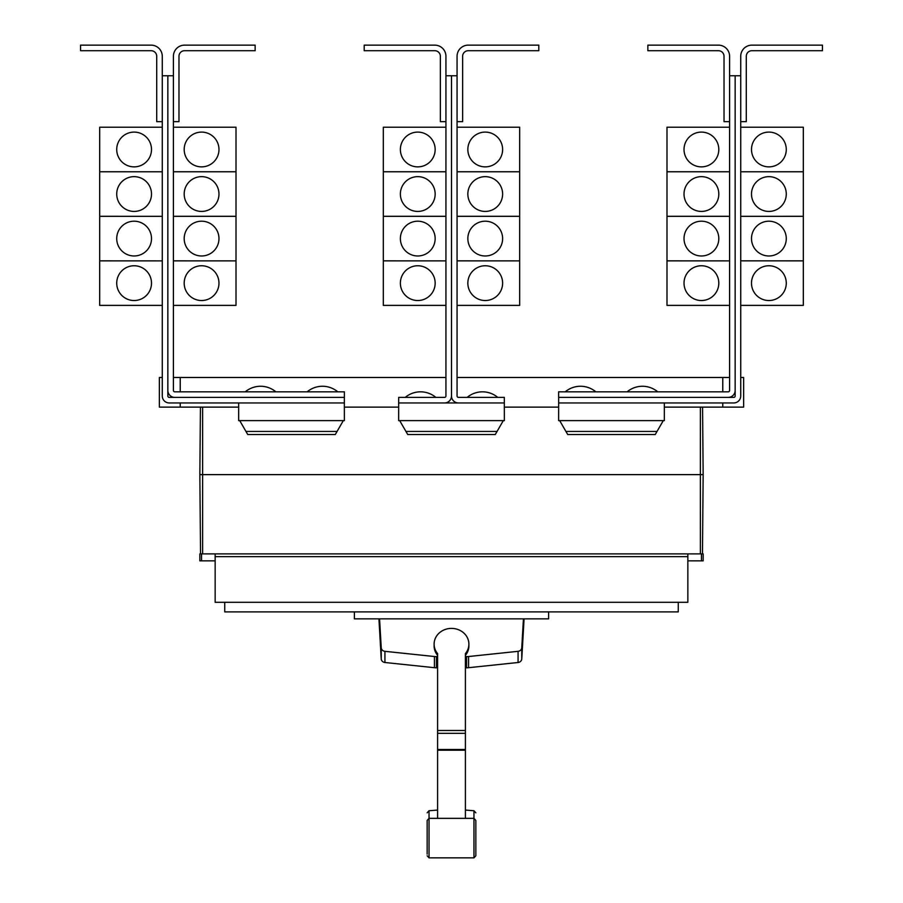 <?xml version="1.0" encoding="UTF-8"?>
<svg xmlns="http://www.w3.org/2000/svg" width="903" height="903" viewBox="0 0 903 903"><rect width="100%" height="100%" fill="white"/><g stroke="black" fill="none" stroke-linecap="round" stroke-linejoin="round"><path stroke-width="1.35" d="M427.153 846.111L427.153 848.177M475.847 848.177L475.847 846.111M475.847 822.08L475.847 855.773L475.847 820.421L473.962 818.344L473.962 810.747L475.847 812.824M427.153 854.114L427.153 820.421L427.153 854.114M465.406 655.375A17.394 15.757 180 0 0 468.894 645.916L468.894 644.155A17.394 15.757 180 0 0 451.5 628.398A17.394 15.757 180 0 0 434.106 644.155A17.394 15.757 180 0 0 437.594 653.614L437.594 817.655M465.406 817.655L465.406 653.614A17.394 15.757 180 0 0 468.894 644.155M434.106 644.155L434.106 645.916A17.394 15.757 180 0 0 437.594 655.375M378.921 618.848L381.235 658.942A4.176 3.781 0 0 0 384.926 662.497L434.422 667.701A17.665 16.017 0 0 0 436.454 667.802L437.594 667.802M437.594 656.628L436.454 656.628A17.665 16.017 180 0 1 434.422 656.526L384.926 651.323A4.176 3.781 180 0 1 381.235 647.767L379.565 618.848M465.406 667.802L466.546 667.802A17.665 16.017 0 0 0 468.578 667.701L518.074 662.497A4.176 3.781 0 0 0 521.765 658.942L524.079 618.848M523.435 618.848L521.765 647.767A4.176 3.781 180 0 1 518.074 651.323L468.578 656.526A17.665 16.017 180 0 1 466.546 656.628L465.406 656.628M548.606 611.895L548.606 618.848L354.394 618.848L354.394 611.895M729.59 56.279L729.59 75.75L735.155 75.75L735.155 390.423A6.953 6.953 0 0 1 728.19 397.388L558.618 397.388L558.618 391.823L728.19 391.823A1.388 1.388 0 0 0 729.59 390.423L729.59 56.279A11.129 11.129 0 0 0 718.461 45.15L647.857 45.15L647.857 50.715L718.461 50.715A5.565 5.565 0 0 1 724.025 56.279L724.025 121.657L729.59 121.657M684.022 283.136A17.394 17.394 0 0 1 701.417 265.753A17.394 17.394 0 0 1 718.811 283.136A17.394 17.394 0 0 1 701.417 300.53A17.394 17.394 0 0 1 684.022 283.136M729.59 216.325L666.99 216.325L666.99 305.395L729.59 305.395M684.022 238.584A17.394 17.394 0 0 1 701.417 221.201A17.394 17.394 0 0 1 718.811 238.584A17.394 17.394 0 0 1 701.417 255.978A17.394 17.394 0 0 1 684.022 238.584M684.022 194.032A17.394 17.394 0 0 1 701.417 176.649A17.394 17.394 0 0 1 718.811 194.032A17.394 17.394 0 0 1 701.417 211.426A17.394 17.394 0 0 1 684.022 194.032M729.59 171.773L666.99 171.773L666.99 216.291L729.59 216.291M684.022 149.48A17.394 17.394 0 0 1 701.417 132.098A17.394 17.394 0 0 1 718.811 149.48A17.394 17.394 0 0 1 701.417 166.874A17.394 17.394 0 0 1 684.022 149.48M729.59 127.221L666.99 127.221L666.99 171.739L729.59 171.739M595.833 391.823A23.828 23.828 0 0 0 565.222 391.823M657.734 391.823A23.828 23.828 0 0 0 627.134 391.823M173.41 56.279L173.41 75.75L167.845 75.75L167.845 390.423A6.953 6.953 0 0 0 174.81 397.388L344.382 397.388L344.382 391.823L174.81 391.823A1.388 1.388 0 0 1 173.41 390.423L173.41 56.279A11.129 11.129 0 0 1 184.539 45.15L255.143 45.15L255.143 50.715L184.539 50.715A5.565 5.565 0 0 0 178.975 56.279L178.975 121.657L173.41 121.657M218.977 283.136A17.394 17.394 0 0 1 201.583 300.53A17.394 17.394 0 0 1 184.189 283.136A17.394 17.394 0 0 1 201.583 265.753A17.394 17.394 0 0 1 218.977 283.136M173.41 305.395L236.01 305.395L236.01 216.325L173.41 216.325M218.977 238.584A17.394 17.394 0 0 1 201.583 255.978A17.394 17.394 0 0 1 184.189 238.584A17.394 17.394 0 0 1 201.583 221.201A17.394 17.394 0 0 1 218.977 238.584M218.977 194.032A17.394 17.394 0 0 1 201.583 211.426A17.394 17.394 0 0 1 184.189 194.032A17.394 17.394 0 0 1 201.583 176.649A17.394 17.394 0 0 1 218.977 194.032M173.41 216.291L236.01 216.291L236.01 171.773L173.41 171.773M218.977 149.48A17.394 17.394 0 0 1 201.583 166.874A17.394 17.394 0 0 1 184.189 149.48A17.394 17.394 0 0 1 201.583 132.098A17.394 17.394 0 0 1 218.977 149.48M173.41 171.739L236.01 171.739L236.01 127.221L173.41 127.221M275.866 391.823A23.828 23.828 0 0 0 245.266 391.823M337.778 391.823A23.828 23.828 0 0 0 307.167 391.823M735.155 75.75L740.72 75.75L740.72 56.279A11.129 11.129 0 0 1 751.849 45.15L822.441 45.15L822.441 50.715L751.849 50.715A5.565 5.565 0 0 0 746.284 56.279L746.284 121.657L740.72 121.657L740.72 127.221L803.32 127.221L803.32 171.739L740.72 171.773L803.32 171.773L803.32 216.291L740.72 216.325L803.32 216.325L803.32 260.843L740.72 260.843L803.32 260.877L803.32 305.395L740.72 305.395L740.72 377.488L743.632 377.488L743.632 407.118L664.337 407.118M786.276 283.136A17.394 17.394 0 0 1 768.882 300.53A17.394 17.394 0 0 1 751.499 283.136A17.394 17.394 0 0 1 768.882 265.753A17.394 17.394 0 0 1 786.276 283.136M786.276 238.584A17.394 17.394 0 0 1 768.882 255.978A17.394 17.394 0 0 1 751.499 238.584A17.394 17.394 0 0 1 768.882 221.201A17.394 17.394 0 0 1 786.276 238.584M786.276 194.032A17.394 17.394 0 0 1 768.882 211.426A17.394 17.394 0 0 1 751.499 194.032A17.394 17.394 0 0 1 768.882 176.649A17.394 17.394 0 0 1 786.276 194.032M786.276 149.48A17.394 17.394 0 0 1 768.882 166.874A17.394 17.394 0 0 1 751.499 149.48A17.394 17.394 0 0 1 768.882 132.098A17.394 17.394 0 0 1 786.276 149.48M666.99 260.877L729.59 260.877L666.99 260.843M445.935 56.279L445.935 75.75L451.5 75.75L451.5 395.988A6.953 6.953 0 0 1 444.547 402.952L398.674 402.952L398.674 397.388L444.547 397.388A1.388 1.388 0 0 0 445.935 395.988L445.935 56.279A11.129 11.129 0 0 0 434.806 45.15L364.202 45.15L364.202 50.715L434.806 50.715A5.565 5.565 0 0 1 440.371 56.279L440.371 121.657L445.935 121.657M400.379 283.136A17.394 17.394 0 0 1 417.762 265.753A17.394 17.394 0 0 1 435.156 283.136A17.394 17.394 0 0 1 417.762 300.53A17.394 17.394 0 0 1 400.379 283.136M445.935 216.325L383.335 216.325L383.335 305.395L445.935 305.395M400.379 238.584A17.394 17.394 0 0 1 417.762 221.201A17.394 17.394 0 0 1 435.156 238.584A17.394 17.394 0 0 1 417.762 255.978A17.394 17.394 0 0 1 400.379 238.584M400.379 194.032A17.394 17.394 0 0 1 417.762 176.649A17.394 17.394 0 0 1 435.156 194.032A17.394 17.394 0 0 1 417.762 211.426A17.394 17.394 0 0 1 400.379 194.032M445.935 171.773L383.335 171.773L383.335 216.291L445.935 216.291M400.379 149.48A17.394 17.394 0 0 1 417.762 132.098A17.394 17.394 0 0 1 435.156 149.48A17.394 17.394 0 0 1 417.762 166.874A17.394 17.394 0 0 1 400.379 149.48M445.935 127.221L383.335 127.221L383.335 171.739L445.935 171.739M451.5 395.988A6.953 6.953 0 0 0 458.453 402.952L504.325 402.952L504.325 397.388L458.453 397.388A1.388 1.388 0 0 1 457.065 395.988L457.065 56.279A11.129 11.129 0 0 1 468.194 45.15L538.798 45.15L538.798 50.715L468.194 50.715A5.565 5.565 0 0 0 462.629 56.279L462.629 121.657L457.065 121.657M502.621 283.136A17.394 17.394 0 0 1 485.238 300.53A17.394 17.394 0 0 1 467.844 283.136A17.394 17.394 0 0 1 485.238 265.753A17.394 17.394 0 0 1 502.621 283.136M457.065 305.395L519.665 305.395L519.665 216.325L457.065 216.325M502.621 238.584A17.394 17.394 0 0 1 485.238 255.978A17.394 17.394 0 0 1 467.844 238.584A17.394 17.394 0 0 1 485.238 221.201A17.394 17.394 0 0 1 502.621 238.584M502.621 194.032A17.394 17.394 0 0 1 485.238 211.426A17.394 17.394 0 0 1 467.844 194.032A17.394 17.394 0 0 1 485.238 176.649A17.394 17.394 0 0 1 502.621 194.032M457.065 216.291L519.665 216.291L519.665 171.773L457.065 171.773M502.621 149.48A17.394 17.394 0 0 1 485.238 166.874A17.394 17.394 0 0 1 467.844 149.48A17.394 17.394 0 0 1 485.238 132.098A17.394 17.394 0 0 1 502.621 149.48M457.065 171.739L519.665 171.739L519.665 127.221L457.065 127.221M173.41 260.877L236.01 260.877L173.41 260.843M167.845 75.75L162.28 75.75L162.28 56.279A11.129 11.129 0 0 0 151.151 45.15L80.559 45.15L80.559 50.715L151.151 50.715A5.565 5.565 0 0 1 156.716 56.279L156.716 121.657L162.28 121.657L162.28 127.221L99.68 127.221L99.68 171.739L162.28 171.773L99.68 171.773L99.68 216.291L162.28 216.325L99.68 216.325L99.68 305.395L162.28 305.395L162.28 377.488L159.368 377.488L159.368 407.118L238.663 407.118M116.724 283.136A17.394 17.394 0 0 1 134.118 265.753A17.394 17.394 0 0 1 151.501 283.136A17.394 17.394 0 0 1 134.118 300.53A17.394 17.394 0 0 1 116.724 283.136M116.724 238.584A17.394 17.394 0 0 1 134.118 221.201A17.394 17.394 0 0 1 151.501 238.584A17.394 17.394 0 0 1 134.118 255.978A17.394 17.394 0 0 1 116.724 238.584M116.724 194.032A17.394 17.394 0 0 1 134.118 176.649A17.394 17.394 0 0 1 151.501 194.032A17.394 17.394 0 0 1 134.118 211.426A17.394 17.394 0 0 1 116.724 194.032M116.724 149.48A17.394 17.394 0 0 1 134.118 132.098A17.394 17.394 0 0 1 151.501 149.48A17.394 17.394 0 0 1 134.118 166.874A17.394 17.394 0 0 1 116.724 149.48M678.255 602.301L678.255 611.895L224.745 611.895L224.745 602.301M383.335 260.877L445.935 260.877L383.335 260.843M435.844 397.388A23.828 23.828 0 0 0 405.244 397.388M457.065 260.877L519.665 260.877L457.065 260.843M497.756 397.388A23.828 23.828 0 0 0 467.156 397.388M99.68 260.877L162.28 260.877L99.68 260.843M239.713 420.617L247.749 434.524L335.295 434.524L343.321 420.617M399.69 420.617L407.727 434.524L495.273 434.524L503.31 420.617M559.679 420.617L567.705 434.524L655.251 434.524L663.287 420.617M740.72 56.279L740.72 395.988A6.953 6.953 0 0 1 733.755 402.952L558.652 402.952L558.652 397.388M728.19 397.388L733.755 397.388A1.388 1.388 0 0 0 735.155 395.988L735.155 390.423M457.065 56.279L457.065 75.75L451.5 75.75L451.5 377.488M174.81 397.388L169.245 397.388A1.388 1.388 0 0 1 167.845 395.988L167.845 390.423M162.28 56.279L162.28 395.988A6.953 6.953 0 0 0 169.245 402.952L344.348 402.952L344.348 397.388M718.461 50.715A5.565 5.565 0 0 1 724.025 56.279M184.539 50.715A5.565 5.565 0 0 0 178.975 56.279M215.151 560.842L199.845 560.842L199.845 553.889L215.151 553.889L215.151 602.301L687.849 602.301L687.849 556.666L215.151 556.666M687.849 556.666L687.849 553.889L703.155 553.889L703.155 560.842L687.849 560.842M215.151 553.889L687.849 553.889M398.674 402.952L398.641 420.617L504.359 420.617L504.325 402.952M444.547 402.952L458.453 402.952M238.663 402.952L238.663 420.617L344.382 420.617L344.348 402.952M558.652 402.952L558.618 420.617L664.337 420.617L664.337 402.952M751.849 50.715A5.565 5.565 0 0 0 746.284 56.279M151.151 50.715A5.565 5.565 0 0 1 156.716 56.279M201.538 553.889L201.538 560.842M701.462 553.889L701.462 560.842M703.155 474.628L702.568 407.118L703.155 474.628L702.466 553.889L703.155 474.628L199.845 474.628L200.534 553.889L199.845 474.628L200.432 407.118L199.845 474.628M445.935 377.488L180.228 377.488L180.228 391.823M180.228 402.952L180.228 407.118M180.228 377.488L173.41 377.488M729.59 377.488L722.772 377.488L722.772 391.823M722.772 402.952L722.772 407.118M722.772 377.488L457.065 377.488M344.382 407.118L398.641 407.118M504.359 407.118L558.618 407.118M468.194 50.715A5.565 5.565 0 0 0 462.629 56.279M434.806 50.715A5.565 5.565 0 0 1 440.371 56.279M427.153 812.824L429.038 810.747L429.038 857.85L427.153 855.773M429.038 857.85L473.962 857.85L473.962 818.344L429.038 818.344L427.153 820.421M437.594 730.504L465.406 730.504M437.594 733.338L465.406 733.338M437.594 749.501L465.406 749.501M437.594 750.212L465.406 750.212M384.926 651.323L384.926 662.497M381.235 647.767L381.235 658.942M434.422 656.526L434.422 667.701M436.454 656.628L436.454 667.802M466.546 656.628L466.546 667.802M468.578 656.526L468.578 667.701M518.074 651.323L518.074 662.497M521.765 647.767L521.765 658.942M337.079 431.442L245.966 431.442M497.056 431.442L405.944 431.442M657.034 431.442L565.921 431.442M700.378 407.118L700.378 553.889M202.622 407.118L202.622 553.889M473.962 857.85L475.847 855.773M429.038 810.747L437.594 810.059M465.406 810.059L473.962 810.747"/></g></svg>
